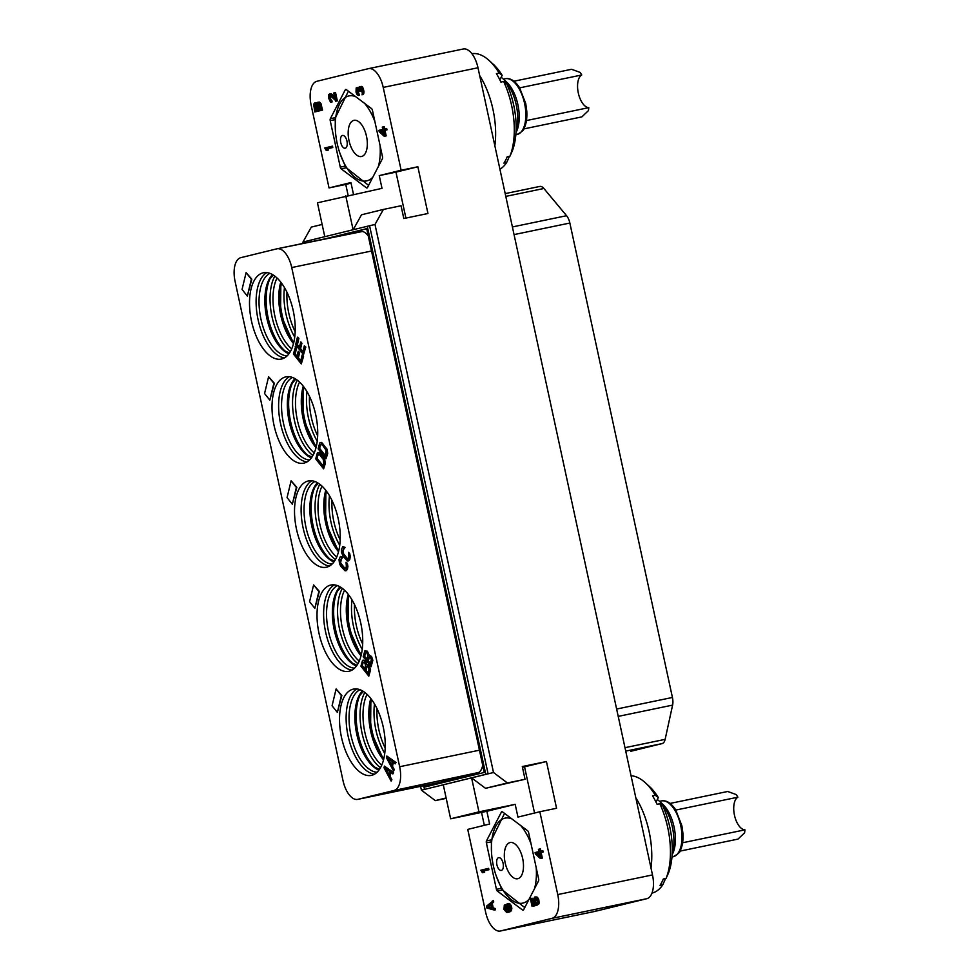 <?xml version="1.0" encoding="UTF-8"?>
<svg xmlns="http://www.w3.org/2000/svg" width="980" height="980" viewBox="0 0 980 980"><rect width="100%" height="100%" fill="white"/><g stroke="black" fill="none" stroke-linecap="round" stroke-linejoin="round"><path stroke-width="1.47" d="M383.217 87.404L401.126 170.238L417.86 166.772L427.954 213.505L403.809 218.516L401.053 205.763L383.401 209.426L374.997 224.481L493.491 772.51L507.395 782.947L525.047 779.284L522.291 766.544L546.448 761.534L556.554 808.267L539.833 811.734L557.743 894.569L652.496 874.932L477.983 67.755L383.217 87.404A21.732 10.596 -101.7 0 0 368.517 68.637A21.732 10.596 -101.7 0 0 368.333 68.686L316.834 81.303A21.732 10.596 -101.7 0 0 311.125 105.068L329.035 187.915L345.769 184.448L348.121 195.375M322.126 224.445L311.309 227.091L302.918 242.146L303.175 243.371M420.567 786.34L421.4 790.174L488.089 773.833L485.762 774.31L367.28 226.282L305.993 241.3L306.299 242.734M446.206 798.357L435.304 800.611L421.4 790.174M484.328 825.332L481.535 812.395M443.291 784.821L450.629 818.802L486.864 811.293L489.62 824.033L467.742 829.399L485.651 912.245A21.732 10.596 -101.7 0 0 500.351 931A21.732 10.596 -101.7 0 0 500.535 930.963L552.034 918.334A21.732 10.596 -101.7 0 0 557.743 894.569M329.035 187.915L350.926 182.55L353.462 194.261M345.769 184.448L351.06 183.15M401.126 170.238L379.248 175.604L395.969 172.137L405.904 218.075M324.784 236.707L317.447 202.799L382.004 188.344L379.248 175.604M330.346 118.69A2.168 1.066 78.3 0 0 330.223 120.663L340.268 167.127A2.168 1.066 78.3 0 0 341.187 168.842L366.434 187.829A2.168 1.066 78.3 0 0 366.998 187.989A2.168 1.066 78.3 0 0 367.463 187.572L382.384 158.736A2.168 1.066 78.3 0 0 382.494 156.776L372.449 110.311A2.168 1.066 78.3 0 0 371.543 108.596L346.283 89.609A2.168 1.066 78.3 0 0 345.732 89.437A2.168 1.066 78.3 0 0 345.254 89.854L330.346 118.69L335.27 117.674M326.316 150.516L328.521 150.013L327.222 148.874L332.784 147.515L332.477 146.13L324.723 147.992L326.316 150.516L327.455 150.234L326.156 149.095L331.705 147.735L331.412 146.351M335.552 101.283L337.341 100.879L335.54 92.598L333.764 92.99L335.16 99.433L330.248 94.092L328.827 94.448L328.533 97.914L330.468 102.043L329.182 96.787L329.929 95.391L336.263 101.099L334.474 92.818M334.744 97.535L331.853 94.227L329.635 94.007M331.093 102.128L332.159 101.908L330.554 98.662L330.481 95.648M361.988 94.803L363.433 94.239L363.984 91.924L363.188 88.249L361.743 86.424L359.109 87.024L358.754 88.812L357.59 87.637L356.169 87.992L356.022 92.145L356.99 94.57L358.386 95.44L356.781 92.194L356.61 89.327L357.896 89.021L359.635 91.495L359.415 88.408L360.444 87.661L361.804 89.756L362.367 94.46L362.465 89.352L360.199 86.51M358.827 87.526L356.977 87.551M358.386 95.44L359.452 95.219L357.847 91.973L357.774 88.96M359.06 91.642L360.701 91.275L360.763 87.82M384.258 136.306L386.181 135.877L384.993 130.352L386.978 129.875L386.684 128.49L383.621 129.201L383.119 126.898L382.274 127.106L382.764 129.409L378.917 130.352L379.223 131.737L384.258 136.306L385.115 136.097L383.915 130.585L385.912 130.095L385.618 128.711M384.675 128.944L384.197 126.677L383.119 126.898M316.81 102.998L314.482 103.072L313.686 104.235L314.764 111.965L321.452 110.324L319.247 102.876L317.336 102.373L316.491 104.027L315.058 102.925M314.764 111.965L322.518 110.103L320.938 103.463L319.59 102.104L318.047 102.202M345.769 195.853L353.106 229.761M374.997 224.481L367.28 226.282M383.401 209.426L361.51 214.792L353.18 229.749M417.86 166.772L395.969 172.137M368.688 68.612L463.087 49.037A21.732 10.596 78.3 0 1 463.271 49A21.732 10.596 78.3 0 1 477.983 67.755M596.489 910.53L595.301 911.314A21.732 10.596 78.3 0 1 595.117 911.363A21.732 10.596 78.3 0 1 594.934 911.388M596.587 911.008L646.788 898.697A21.732 10.596 78.3 0 0 652.496 874.932M486.864 811.293L515.186 804.347L517.942 817.1L539.833 811.734M486.484 840.901A2.168 1.066 78.3 0 0 486.374 842.861L496.419 889.326A2.168 1.066 78.3 0 0 497.326 891.041L522.585 910.04A2.168 1.066 78.3 0 0 523.136 910.2A2.168 1.066 78.3 0 0 523.614 909.783L538.522 880.947A2.168 1.066 78.3 0 0 538.645 878.986L528.6 832.522A2.168 1.066 78.3 0 0 527.681 830.807L502.434 811.808A2.168 1.066 78.3 0 0 501.87 811.648A2.168 1.066 78.3 0 0 501.405 812.065L486.484 840.901L491.421 839.885M540.409 858.517L542.332 858.088L541.132 852.563L543.128 852.073L542.834 850.701L539.772 851.412L539.27 849.109L538.412 849.317L538.914 851.62L535.068 852.563L535.362 853.935L540.409 858.517L541.254 858.308L540.066 852.784L542.062 852.294L541.756 850.922M540.825 851.142L540.335 848.888L539.27 849.109M532.067 906.414L536.844 905.287L535.227 900.596L535.705 898.256L537.31 901.502L537.052 905.189L538.13 902.507L537.726 899.946L536.648 897.778L534.553 897.08L533.341 899.799L534.811 904.528L532.532 905.091L531.087 898.415L530.376 898.587L532.067 906.414L535.778 905.508L534.1 899.861L535.705 898.256M537.052 905.189L539.012 903.548L538.792 899.726L537.003 897.006L535.117 896.945M533.598 904.834L532.165 898.195L531.087 898.415M506.476 911.229L507.542 911.008L505.815 909.256L505.729 904.675L504.271 905.226L503.99 909.428L506.587 912.417L510.188 911.057L510.433 906.635L509.367 904.467L507.113 903.805L506.048 906.488L507.665 911.18L505.999 911.106L504.443 908.092L504.651 904.895M507.628 912.405L510.641 911.461L511.854 908.742L510.433 904.246L507.836 903.634M482.454 872.727L484.671 872.225L483.373 871.085L488.922 869.726L488.628 868.341L480.862 870.203L482.454 872.727L483.593 872.445L482.307 871.306L487.856 869.946L487.562 868.562M494.361 910.065L495.427 909.844L495.133 908.46L493.222 907.958L492.23 903.364L493.736 902.017L493.442 900.645L486.472 906.182L486.876 908.019L494.361 910.065L494.067 908.681L492.156 908.178L491.164 903.585L492.671 902.237L492.377 900.865M450.629 818.802L478.951 811.857L471.601 777.875L485.504 788.312L507.395 782.947M426.802 788.851L485.762 774.31M435.304 800.611L446.133 797.965M302.918 242.146L306.017 241.386M423.703 785.691L424.487 789.341M325.875 238.667L366.704 228.659L484.267 772.448L425.051 786.965L424.732 785.482M493.491 772.51L488.089 773.833L369.595 225.804M525.047 779.284L485.504 788.312M546.448 761.534L522.463 767.328M534.541 813.033L524.557 766.899M478.951 811.857L515.186 804.347M328.202 238.189L366.716 228.744M362.122 231.39L360.248 231.452A19.012 9.273 78.3 0 1 361.167 231.329A19.012 9.273 78.3 0 1 368.284 235.984M360.248 231.452L357.761 232.064M240.798 257.667A21.732 10.596 -101.7 0 0 235.09 281.432L343.012 780.607A21.732 10.596 -101.7 0 0 357.724 799.374A21.732 10.596 -101.7 0 0 357.908 799.325L393.948 790.492A21.732 10.596 -101.7 0 0 399.656 766.728L291.734 267.552A21.732 10.596 -101.7 0 0 277.022 248.798A21.732 10.596 -101.7 0 0 276.838 248.834L240.798 257.667M326.683 567.151A44.063 21.486 78.3 0 1 326.316 567.236A44.063 21.486 78.3 0 1 296.413 528.82A44.063 21.486 78.3 0 1 308.063 481.021A44.063 21.486 78.3 0 1 308.431 480.935A44.063 21.486 78.3 0 1 338.333 519.339A44.063 21.486 78.3 0 1 326.683 567.151M349.186 671.227A44.063 21.486 78.3 0 1 348.819 671.312A44.063 21.486 78.3 0 1 318.916 632.909A44.063 21.486 78.3 0 1 330.566 585.097A44.063 21.486 78.3 0 1 330.934 585.011A44.063 21.486 78.3 0 1 360.836 623.427A44.063 21.486 78.3 0 1 349.186 671.227M371.69 775.315A44.063 21.486 78.3 0 1 371.322 775.401A44.063 21.486 78.3 0 1 341.42 736.985A44.063 21.486 78.3 0 1 353.07 689.185A44.063 21.486 78.3 0 1 353.437 689.099A44.063 21.486 78.3 0 1 383.339 727.503A44.063 21.486 78.3 0 1 371.69 775.315M304.18 463.062A44.063 21.486 78.3 0 1 303.812 463.148A44.063 21.486 78.3 0 1 273.91 424.744A44.063 21.486 78.3 0 1 285.56 376.933A44.063 21.486 78.3 0 1 285.927 376.847A44.063 21.486 78.3 0 1 315.829 415.263A44.063 21.486 78.3 0 1 304.18 463.062M281.677 358.986A44.063 21.486 78.3 0 1 281.309 359.072A44.063 21.486 78.3 0 1 251.407 320.656A44.063 21.486 78.3 0 1 263.057 272.844A44.063 21.486 78.3 0 1 263.424 272.771A44.063 21.486 78.3 0 1 293.326 311.175A44.063 21.486 78.3 0 1 281.677 358.986M337.341 712.386L341.836 695.494L336.115 688.965L332.073 705.772L337.341 712.386L341.371 695.592L336.115 688.965M314.837 608.311L319.333 591.405L313.612 584.889L309.57 601.696L314.837 608.311L318.868 591.504L313.612 584.889M292.334 504.222L296.83 487.33L291.109 480.8L287.067 497.607L292.334 504.222L296.364 487.428L291.109 480.8M269.831 400.146L274.327 383.241L268.606 376.724L264.563 393.531L269.831 400.146L273.861 383.339L268.606 376.724M247.328 296.058L251.823 279.165L246.103 272.636L242.06 289.443L247.328 296.058L251.358 279.251L246.103 272.636M390.065 776.344L390.616 772.24L392.833 773.931L393.593 772.571L384.43 766.103L384.025 767.793L391.118 781.072L391.877 779.713L390.065 776.344L390.983 772.522M366.79 664.33L365.099 660.679L362.551 660.348L360.922 666.229L368.811 676.151L369.803 668.372L367.99 665.004L366.349 664.575L365.307 661.623L363.249 660.14M368.811 676.151L370.575 669.757L369.301 665.959L366.618 664.367M345.389 568.976L340.636 562.9L341.42 558.233M341.885 558.588L342.657 557.228L340.428 556.469L339.019 559.617L339.533 563.831L340.893 566.366L345.083 570.801L346.491 570.385L347.447 566.391L346.062 562.177L346.357 566.391L345.536 568.915L344.446 568.902L341.199 565.105L340.023 560.891L342.192 557.326L340.428 556.469M345.952 570.801L347.373 569.454L347.912 566.305L347.312 563.353L346.062 562.177M347.753 559.102L343.012 553.026L343.796 548.359M344.262 548.714L345.034 547.355L342.804 546.607L341.383 549.743L341.432 552.279L343.27 556.493L347.459 560.928L348.868 560.511L349.823 556.518L348.427 552.316L348.733 556.518L347.912 559.041L346.81 559.029L343.576 555.231L342.4 551.017L344.568 547.452L342.804 546.607M348.329 560.928L349.75 559.58L350.289 556.432L349.688 553.48L348.427 552.316M323.608 468.832L325.274 463.687L324.76 459.485L319.211 452.515L317.336 453.017L315.707 458.897L323.608 468.832L324.809 463.785L324.294 459.571L320.411 453.875L317.875 452.601M297.026 356.205L295.176 353.89L296.695 347.582L295.691 346.32L293.4 353.976L301.301 363.899L303.114 356.34L302.11 355.079L300.603 361.375L297.908 357.994L299.219 352.531L298.214 351.269L296.903 356.732L294.711 353.988L296.23 347.68L295.225 346.418M301.301 363.899L303.579 356.242L302.11 355.079M300.725 360.848L298.373 357.896L299.684 352.445L298.214 351.269M392.49 766.262L393.029 762.158L395.246 763.849L396.018 762.489L386.843 756.021L386.451 757.699L393.531 770.99L394.303 769.631L392.49 766.262L393.409 762.44M369.068 654.873L367.365 651.222L364.817 650.892L363.188 656.772L371.077 666.694L372.069 658.928L371.102 656.6L368.615 655.118L367.574 652.166L365.528 650.683M371.077 666.694L372.841 660.3L371.567 656.502L368.884 654.91M326.022 458.738L327.7 453.605L327.185 449.391L321.636 442.421L319.762 442.935L318.132 448.816L326.022 458.738L327.234 453.703L326.72 449.489L322.837 443.793L320.301 442.519M302.943 351.612L300.591 348.66L301.901 343.196L300.897 341.934L299.121 347.484L296.94 344.74L298.447 338.443L297.442 337.169L295.629 344.74L303.518 354.662L305.331 347.104L304.327 345.83L302.82 352.139L300.125 348.757L301.436 343.294L300.431 342.02M299.243 346.969L297.406 344.642L298.912 338.345L297.442 337.169M303.518 354.662L305.797 347.006L304.327 345.83M436.663 783.008L438.452 782.64M436.161 783.204A19.012 9.273 78.3 0 1 435.071 783.339M357.908 799.325L438.734 782.579L477.358 773.11A19.012 9.273 78.3 0 0 477.934 772.926A19.012 9.273 78.3 0 0 482.724 765.294M427.354 786.389L427.06 785.005M478.914 772.412L393.948 790.492M277.205 248.761L362.526 231.464M539.821 186.433L505.19 193.611L539.723 186.457A10.866 5.304 78.3 0 1 539.821 186.433A10.866 5.304 78.3 0 1 543.888 188.491L566.575 215.71A10.866 5.304 78.3 0 1 569.858 223.036L672.427 697.466A10.866 5.304 78.3 0 1 672.598 705.11L665.138 739.349A10.866 5.304 78.3 0 1 662.113 743.6L630.924 751.244A10.866 5.304 78.3 0 1 630.826 751.256A10.866 5.304 78.3 0 1 630.74 751.28M393.593 772.571L384.43 766.103M392.833 773.931L393.127 772.669M391.877 779.713L389.599 776.442M391.118 781.072L391.412 779.811M384.895 767.793L389.893 771.603L388.987 775.388L384.895 767.793M389.146 774.727L385.777 768.467M362.233 666.229L363.188 662.247L364.499 662.247L365.54 665.2L364.585 669.193L362.233 666.229L363.188 662.247M367.855 666.473L369.043 668.789L368.113 673.628L365.589 670.455L366.545 666.461L367.855 666.473M364.707 668.666L362.686 666.13M368.235 673.101L366.055 670.357L367.255 666.045M317.018 458.91L317.924 455.124L319.382 454.5L323.253 459.363L323.804 462.523L322.898 466.296L317.018 458.91L317.924 455.124M318.39 455.026L318.916 454.34M323.02 465.782L317.483 458.812M396.018 762.489L386.843 756.021M395.246 763.849L395.553 762.587M394.303 769.631L392.024 766.36M393.531 770.99L393.838 769.729M387.321 757.712L392.306 761.521L391.4 765.307L387.321 757.712M391.559 764.633L388.19 758.373M364.499 656.784L365.773 652.374L367.096 653.219L367.806 655.742L366.851 659.736L364.499 656.784L365.454 652.79M370.122 657.017L371.322 659.344L370.379 664.17L367.855 660.998L368.811 657.017L370.122 657.017M366.973 659.209L364.964 656.686M370.501 663.644L368.321 660.912L369.521 656.6M319.443 448.828L320.717 444.418L322.53 445.055L326.071 450.335L325.323 456.215L319.443 448.828L320.35 445.043M320.815 444.945L321.33 444.246M325.446 455.688L319.909 448.73M651.014 868.035A59.841 29.18 78.3 0 0 638.972 803.233A59.841 29.18 -101.7 0 0 635.824 797.83M655.314 795.282L658.315 797.548A54.366 26.509 -101.7 0 0 649.434 786.487L645.293 782.714A59.841 29.18 -101.7 0 1 655.314 795.282L652.558 795.846A59.841 29.18 -101.7 0 1 654.885 799.937A59.841 29.18 -101.7 0 1 657.066 804.298L659.822 803.735A59.841 29.18 78.3 0 1 666.069 878.448L663.313 879.011A59.841 29.18 -101.7 0 1 660.042 885.332L662.798 884.769A59.841 29.18 78.3 0 1 651.982 893.123M645.293 782.714A59.841 29.18 -101.7 0 0 631.059 775.756M657.298 799.533A34.508 16.819 78.3 0 1 659.442 801.248A34.508 16.819 78.3 0 1 672.158 854.352M659.822 803.735L662.823 806.001A54.366 26.509 78.3 0 1 668.433 873.143L666.069 878.448M658.315 797.548L655.988 802.057M662.798 884.769L665.175 879.464L664.771 878.717M659.442 801.248L662.725 804.237A30.16 14.7 78.3 0 1 672.88 853.237L672.133 854.891M682.595 842.763L744.947 829.84A16.844 8.22 78.3 0 1 737.315 823.188A16.844 8.22 78.3 0 1 737.891 797.193L736.36 794.633L727.723 791.485L670.1 803.429M744.947 829.84L744.616 832.792L738.014 839.088L679.924 851.13M675.833 810.056L737.891 797.193M519.535 849.746A18.473 9.004 78.3 0 1 523.43 867.949A18.473 9.004 78.3 0 1 517.648 878.729A18.473 9.004 78.3 0 1 508.277 871.526A18.473 9.004 78.3 0 1 504.382 853.323A18.473 9.004 78.3 0 1 510.151 842.543A18.473 9.004 78.3 0 1 519.535 849.746M531.038 843.829A43.402 21.168 -101.7 0 0 527.13 835.058A43.402 21.168 -101.7 0 0 520.649 825.515M511.744 818.814A43.402 21.168 -101.7 0 0 491.617 854.021A43.402 21.168 -101.7 0 0 496.088 875.557A43.402 21.168 -101.7 0 0 500.682 886.214A43.402 21.168 -101.7 0 0 528.967 899.432M534.48 888.762A43.402 21.168 -101.7 0 0 536.219 867.766M498.012 867.888A6.517 3.185 -101.7 0 0 501.319 870.424A6.517 3.185 -101.7 0 0 503.365 866.626A6.517 3.185 -101.7 0 0 501.981 860.195A6.517 3.185 -101.7 0 0 498.673 857.659A6.517 3.185 -101.7 0 0 496.64 861.457A6.517 3.185 -101.7 0 0 498.012 867.888M496.137 875.716L501.772 889.13A49.992 24.378 -101.7 0 0 501.919 889.411A49.992 24.378 -101.7 0 0 502.066 889.693L524.753 907.578M504.541 813.4L491.372 840.24A49.992 24.378 -101.7 0 0 491.335 840.889L491.617 854.021M543.128 852.073L542.062 852.294M541.132 852.563L540.066 852.784M542.332 858.088L541.254 858.308M540.054 856.912L536.501 853.666L539.208 852.992L540.054 856.912M539.735 855.418L537.579 853.433L536.501 853.666M537.579 853.433L539.221 853.041M536.489 903.67L535.423 903.891M535.864 902.862L534.798 903.082M536.844 905.287L535.778 905.508M537.003 897.006L535.938 897.227M537.726 897.558L536.648 897.778M538.4 898.599L537.334 898.832M538.792 899.726L537.726 899.946M539.086 901.098L538.02 901.318M539.196 902.286L538.13 902.507M539.012 903.548L537.947 903.768M538.596 904.369L537.53 904.589M535.631 898.317L534.566 898.538M535.313 898.88L534.235 899.101M535.166 899.64L534.1 899.861M535.227 900.596L534.161 900.816M535.521 901.98L534.455 902.2M509.71 903.695L508.645 903.915M510.433 904.246L509.367 904.467M511.107 905.3L510.041 905.52M511.499 906.414L510.433 906.635M511.744 907.566L510.678 907.786M511.854 908.742L510.788 908.962M511.67 910.004L510.605 910.224M511.254 910.837L510.188 911.057M510.641 911.461L509.576 911.682M509.698 911.939L508.62 912.16M505.974 905.826L504.908 906.047M505.643 906.39L504.577 906.61M505.509 907.149L504.443 907.37M505.521 907.872L504.443 908.092M505.815 909.256L504.749 909.477M506.109 909.906L505.043 910.138M506.538 910.53L505.472 910.751M507.064 910.886L505.999 911.106M507.138 905.263L508.412 904.944L509.661 906.573L510.017 908.913L509.184 910.567L507.897 910.163L506.819 907.272L507.138 905.263L508.326 904.92M509.429 910.347L508.24 908.668L508.204 905.042M509.343 910.334L508.277 910.555M508.963 909.942L507.897 910.163M508.522 909.317L507.456 909.538M508.24 908.668L507.162 908.889M507.885 907.051L506.819 907.272M507.885 906.329L506.807 906.549M508.02 905.569L506.942 905.789M488.922 869.726L487.856 869.946M483.373 871.085L482.307 871.306M484.671 872.225L483.593 872.445M493.736 902.017L492.671 902.237M492.23 903.364L491.164 903.585M493.222 907.958L492.156 908.178M495.133 908.46L494.067 908.681M487.244 906.966L490.637 903.952L491.531 908.092L487.244 906.966L490.772 904.565M491.421 907.566L488.31 906.745M494.863 145.824A59.841 29.18 78.3 0 0 482.822 81.022A59.841 29.18 -101.7 0 0 479.685 75.619M499.163 73.071L502.177 75.338A54.366 26.509 -101.7 0 0 493.283 64.288L489.143 60.503A59.841 29.18 -101.7 0 1 499.163 73.071L496.419 73.635A59.841 29.18 -101.7 0 1 498.747 77.726A59.841 29.18 -101.7 0 1 500.915 82.1L503.671 81.524A59.841 29.18 78.3 0 1 509.919 156.237L507.175 156.812A59.841 29.18 -101.7 0 1 503.904 163.133L506.648 162.558A59.841 29.18 78.3 0 1 499.923 169.246M489.143 60.503A59.841 29.18 -101.7 0 0 471.882 53.68M501.148 77.322A34.508 16.819 78.3 0 1 503.291 79.037A34.508 16.819 78.3 0 1 516.019 132.141M503.671 81.524L506.672 83.79A54.366 26.509 78.3 0 1 512.295 150.932L509.919 156.237M502.177 75.338L499.837 79.858M506.648 162.558L509.024 157.253L508.62 156.506M503.291 79.037L506.574 82.038A30.16 14.7 78.3 0 1 516.73 131.026L515.982 132.692M526.444 120.565L588.796 107.641A16.844 8.22 78.3 0 1 581.165 100.989A16.844 8.22 78.3 0 1 581.74 74.982L580.209 72.422L571.573 69.286L513.961 81.218M588.796 107.641L588.466 110.581L581.875 116.89L523.773 128.919M519.694 87.845L581.74 74.982M363.384 127.547A18.473 9.004 78.3 0 1 367.28 145.738A18.473 9.004 78.3 0 1 361.498 156.518A18.473 9.004 78.3 0 1 352.126 149.315A18.473 9.004 78.3 0 1 348.231 131.112A18.473 9.004 78.3 0 1 354.001 120.332A18.473 9.004 78.3 0 1 363.384 127.547M374.899 121.618A43.402 21.168 -101.7 0 0 370.979 112.859A43.402 21.168 -101.7 0 0 364.499 103.304M355.593 96.604A43.402 21.168 -101.7 0 0 335.479 131.822A43.402 21.168 -101.7 0 0 339.938 153.346A43.402 21.168 -101.7 0 0 344.531 164.003A43.402 21.168 -101.7 0 0 372.817 177.221M378.341 166.551A43.402 21.168 -101.7 0 0 380.069 145.567M341.861 145.677A6.517 3.185 -101.7 0 0 345.168 148.225A6.517 3.185 -101.7 0 0 347.214 144.415A6.517 3.185 -101.7 0 0 345.842 137.996A6.517 3.185 -101.7 0 0 342.522 135.448A6.517 3.185 -101.7 0 0 340.489 139.258A6.517 3.185 -101.7 0 0 341.861 145.677M339.987 153.505L345.622 166.931A49.992 24.378 -101.7 0 0 345.769 167.213A49.992 24.378 -101.7 0 0 345.928 167.494L368.603 185.367M348.39 91.189L335.234 118.029A49.992 24.378 -101.7 0 0 335.197 118.678L335.479 131.822M332.784 147.515L331.705 147.735M327.222 148.874L326.156 149.095M328.521 150.013L327.455 150.234M337.341 100.879L336.263 101.099M330.382 95.795L329.317 96.016M330.248 96.555L329.182 96.787M330.358 97.743L329.292 97.963M330.554 98.662L329.488 98.882M330.946 99.776L329.88 100.009M331.387 100.401L330.309 100.622M331.914 100.756L330.836 100.977M331.326 93.872L330.248 94.092M331.853 94.227L330.774 94.448M362.269 86.779L361.204 86.999M361.743 86.424L360.677 86.644M362.71 87.392L361.645 87.612M363.188 88.249L362.122 88.47M363.531 89.131L362.465 89.352M363.935 90.969L362.857 91.189M363.984 91.924L362.918 92.145M363.899 92.916L362.833 93.137M363.764 93.676L362.698 93.896M363.433 94.239L362.367 94.46M360.481 88.188L359.415 88.408M360.346 88.947L359.28 89.168M360.493 90.356L359.427 90.577M360.701 91.275L359.635 91.495M357.676 89.106L356.61 89.327M357.541 89.866L356.475 90.099M357.651 91.054L356.585 91.275M357.847 91.973L356.781 92.194M358.239 93.088L357.173 93.308M358.68 93.713L357.602 93.933M359.207 94.068L358.129 94.288M358.668 87.416L357.59 87.637M358.778 87.857L358.116 87.992M386.978 129.875L385.912 130.095M384.993 130.352L383.915 130.585M386.181 135.877L385.115 136.097M383.915 134.701L380.363 131.455L383.07 130.793L383.915 134.701M383.584 133.207L381.428 131.234L380.363 131.455M381.428 131.234L383.07 130.83M319.59 102.104L318.524 102.324M320.313 102.655L319.247 102.876M320.938 103.463L319.872 103.684M321.33 104.578L320.264 104.799M322.518 110.103L321.452 110.324M316.601 102.839L315.536 103.059M315.315 110.373L314.372 105.999L315.205 104.346L316.369 105.522L317.312 109.883L315.315 110.373M317.777 103.721L319.063 104.125L320.301 109.16L318.169 109.674L317.214 104.578L318.231 103.623M316.381 110.115L315.438 105.779L314.372 105.999M315.438 105.779L315.683 104.468M315.425 105.056L314.36 105.276M315.621 104.529L314.543 104.75M319.223 109.417L318.598 103.721M318.292 105.081L317.214 105.301M318.28 104.358L317.214 104.578M318.463 103.831L317.398 104.052M595.301 911.314L500.535 930.963M478.497 772.657L477.358 773.11M399.656 766.728L479.465 750.19M291.734 267.552L371.53 251.015M329.501 566.011A44.063 21.486 78.3 0 1 302.93 527.081A44.063 21.486 78.3 0 1 311.836 480.788M332.073 564.088A42.495 20.715 78.3 0 1 305.797 526.481A42.495 20.715 78.3 0 1 314.96 481.535M333.923 561.981A42.495 20.715 78.3 0 1 311.603 525.28A42.495 20.715 78.3 0 1 317.496 482.736M330.677 559.739A44.063 21.486 78.3 0 1 315.413 486.08M335.454 559.617A44.063 21.486 78.3 0 1 316.871 524.19A44.063 21.486 78.3 0 1 319.835 484.291M336.728 557.032A42.495 20.715 78.3 0 1 322.04 486.154M338.517 551.74A42.495 20.715 78.3 0 1 325.776 490.294M338.81 550.576A44.063 21.486 78.3 0 1 326.512 491.25M339.741 545.26A44.063 21.486 78.3 0 1 329.476 495.758M340.183 539.931A42.495 20.715 78.3 0 1 332 500.474M662.113 743.6L625.73 751.133M665.138 739.349L624.983 747.679M543.888 188.491L505.79 196.392M566.575 215.71L512.393 226.944M569.858 223.036L514.059 234.6M672.427 697.466L616.628 709.042M672.598 705.11L618.221 716.392M295.176 331.767A42.495 20.715 78.3 0 1 286.993 292.31M294.735 337.096A44.063 21.486 78.3 0 1 284.47 287.593M293.792 342.412A44.063 21.486 78.3 0 1 281.505 283.085M293.51 343.576A42.495 20.715 78.3 0 1 280.77 282.13M291.721 348.868A42.495 20.715 78.3 0 1 277.034 277.989M290.435 351.452A44.063 21.486 78.3 0 1 271.864 316.026A44.063 21.486 78.3 0 1 274.829 276.127M285.67 351.575A44.063 21.486 78.3 0 1 270.407 277.904M288.916 353.817A42.495 20.715 78.3 0 1 266.597 317.116A42.495 20.715 78.3 0 1 272.489 274.572M287.067 355.924A42.495 20.715 78.3 0 1 260.778 318.316A42.495 20.715 78.3 0 1 269.953 273.371M284.494 357.847A44.063 21.486 78.3 0 1 257.924 318.904A44.063 21.486 78.3 0 1 266.829 272.612M317.679 435.855A42.495 20.715 78.3 0 1 309.496 396.398M317.238 441.184A44.063 21.486 78.3 0 1 306.973 391.669M316.307 446.488A44.063 21.486 78.3 0 1 304.008 387.174M316.013 447.664A42.495 20.715 78.3 0 1 303.273 386.218M314.225 452.944A42.495 20.715 78.3 0 1 299.537 382.077M312.939 455.541A44.063 21.486 78.3 0 1 294.368 420.102A44.063 21.486 78.3 0 1 297.332 380.203M308.173 455.663A44.063 21.486 78.3 0 1 292.91 381.992M311.42 457.893A42.495 20.715 78.3 0 1 289.1 421.192A42.495 20.715 78.3 0 1 294.992 378.648M309.57 460A42.495 20.715 78.3 0 1 283.293 422.405A42.495 20.715 78.3 0 1 292.457 377.459M306.997 461.935A44.063 21.486 78.3 0 1 280.427 422.993A44.063 21.486 78.3 0 1 289.333 376.7M362.686 644.019A42.495 20.715 78.3 0 1 354.503 604.562M362.245 649.348A44.063 21.486 78.3 0 1 351.979 599.834M361.314 654.652A44.063 21.486 78.3 0 1 349.015 595.338M361.02 655.828A42.495 20.715 78.3 0 1 348.28 594.382M359.231 661.108A42.495 20.715 78.3 0 1 344.543 590.242M357.957 663.705A44.063 21.486 78.3 0 1 339.374 628.266A44.063 21.486 78.3 0 1 342.339 588.368M353.18 663.827A44.063 21.486 78.3 0 1 337.916 590.156M356.426 666.057A42.495 20.715 78.3 0 1 334.107 629.356A42.495 20.715 78.3 0 1 339.999 586.812M354.576 668.164A42.495 20.715 78.3 0 1 328.3 630.569A42.495 20.715 78.3 0 1 337.463 585.624M352.016 670.1A44.063 21.486 78.3 0 1 325.434 631.157A44.063 21.486 78.3 0 1 334.339 584.864M385.189 748.095A42.495 20.715 78.3 0 1 377.006 708.638M384.748 753.436A44.063 21.486 78.3 0 1 374.483 703.922M383.817 758.74A44.063 21.486 78.3 0 1 371.518 699.426M383.523 759.904A42.495 20.715 78.3 0 1 370.795 698.458M381.735 765.196A42.495 20.715 78.3 0 1 367.047 694.33M380.461 767.781A44.063 21.486 78.3 0 1 361.877 732.354A44.063 21.486 78.3 0 1 364.842 692.456M375.683 767.904A44.063 21.486 78.3 0 1 360.42 694.244M378.929 770.145A42.495 20.715 78.3 0 1 356.61 733.444A42.495 20.715 78.3 0 1 362.502 690.9M377.079 772.252A42.495 20.715 78.3 0 1 350.803 734.645A42.495 20.715 78.3 0 1 359.966 689.7M374.519 774.176A44.063 21.486 78.3 0 1 347.937 735.245A44.063 21.486 78.3 0 1 356.843 688.952M552.034 918.334L646.788 898.697M672.978 856.802C677.878 854.205 680.279 852.147 680.194 850.64C682.423 846.181 683.342 840.448 682.938 833.417L681.884 825.736L675.649 809.762C671.092 802.963 666.339 800.023 661.402 800.93A28.53 13.916 78.3 0 1 678.773 818.68A28.53 13.916 78.3 0 1 679.177 851.351A28.53 13.916 78.3 0 1 672.978 856.802L671.974 857.01M501.405 812.065L502.471 811.844M486.374 842.861L491.311 841.845M496.419 889.326L501.368 888.309M497.326 891.041L502.274 890.024M522.585 910.04L523.59 909.832M516.84 134.591C521.74 131.994 524.141 129.936 524.043 128.429C526.272 123.97 527.191 118.237 526.787 111.218L525.745 103.537L519.498 87.551C514.941 80.752 510.2 77.812 505.251 78.719A28.53 13.916 78.3 0 1 522.622 96.469A28.53 13.916 78.3 0 1 523.026 129.139A28.53 13.916 78.3 0 1 516.84 134.591L515.823 134.799M345.254 89.854L346.32 89.633M330.223 120.663L335.16 119.633M340.268 167.127L345.217 166.098M341.187 168.842L346.124 167.813M366.434 187.829L367.439 187.621M463.271 49L368.517 68.637M595.117 911.363L500.351 931M357.724 799.374L438.575 782.616M277.022 248.798L357.872 232.04M318.329 483.238L314.262 487.844L311.15 496.284L309.999 513.153L311.665 525.476L316.663 541.315L322.481 551.74L328.986 558.625L334.486 561.185M325.875 490.416L325.556 522.389L338.553 551.593M280.868 282.252L280.55 314.225L293.547 343.429M273.322 275.074L269.255 279.68L266.144 288.12L264.992 304.976L266.658 317.312L271.656 333.151L277.475 343.576L283.98 350.46L289.48 353.021M303.371 386.341L303.053 418.301L316.05 447.505M295.825 379.15L291.758 383.756L288.647 392.208L287.495 409.064L289.161 421.4L294.159 437.227L299.978 447.664L306.483 454.536L311.983 457.109M348.378 594.505L348.059 626.465L361.057 655.669M340.832 587.314L336.765 591.92L333.653 600.373L332.502 617.229L334.168 629.564L339.166 645.404L344.985 655.828L351.489 662.701L356.99 665.273M370.881 698.593L370.562 730.553L383.56 759.757M363.335 691.402L359.268 696.008L356.157 704.448L355.005 721.317L356.671 733.653L361.669 749.48L367.488 759.904L373.993 766.789L379.493 769.349M661.402 800.93L659.528 801.322M505.251 78.719L503.377 79.111"/></g></svg>
